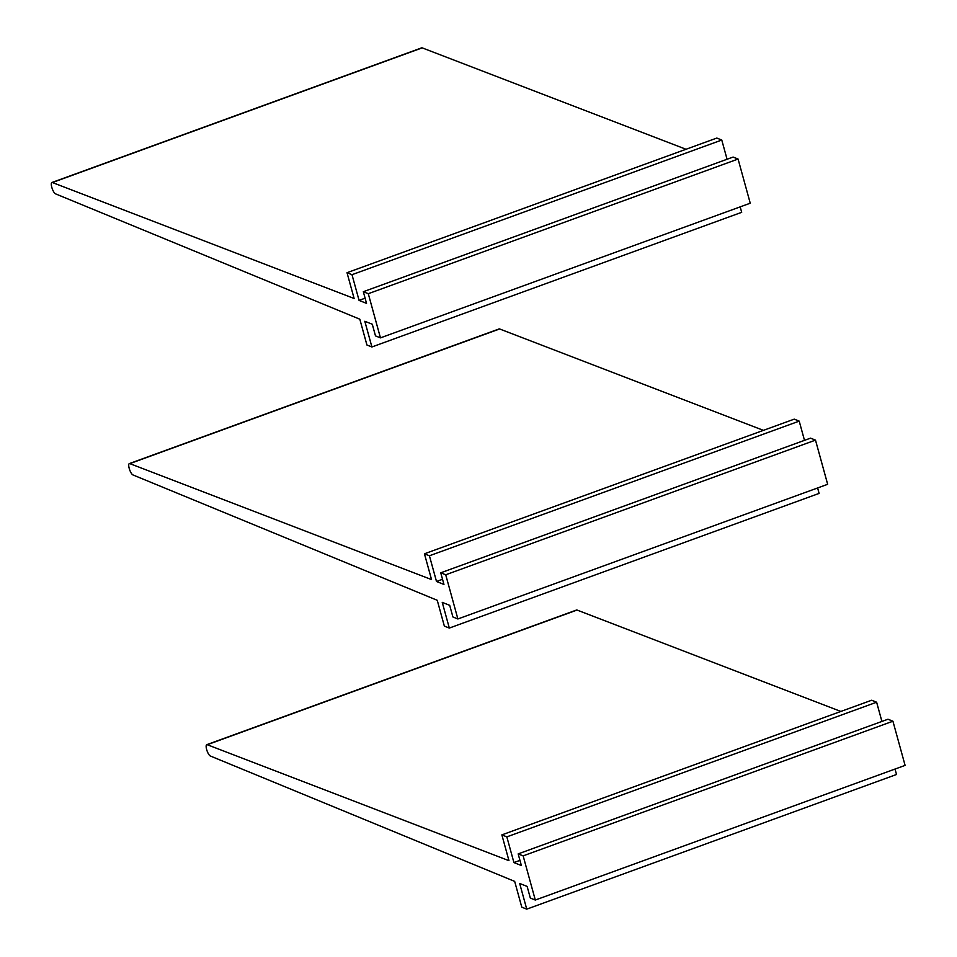 <?xml version="1.0" encoding="UTF-8"?>
<svg xmlns="http://www.w3.org/2000/svg" width="957" height="957" viewBox="0 0 957 957"><rect width="100%" height="100%" fill="white"/><g stroke="black" fill="none" stroke-linecap="round" stroke-linejoin="round"><path stroke-width="1.44" d="M740.18 206.879L741.687 212.322L371.902 346.972L366.926 344.998L359.82 319.207L55.518 193.84A6.053 1.818 70 0 1 52.013 188.05A6.053 1.818 70 0 1 51.905 182.512A6.053 1.818 70 0 1 52.408 182.536L354.126 298.5L347.02 272.709L351.997 274.695L359.066 300.39L366.531 303.369L363.325 291.718L368.289 293.703L380.455 337.869L750.24 203.207L738.074 159.041L368.289 293.703M51.905 182.512L421.69 47.85A6.053 1.818 70 0 1 422.193 47.874L686.002 149.268M351.997 274.695L721.769 140.033L716.805 138.059L347.02 272.709M365.107 298.201L359.066 300.39M721.769 140.033L727.069 159.257M738.074 159.041L733.098 157.056L363.325 291.718M371.902 346.972L364.82 321.277L372.285 324.244L375.491 335.895L380.455 337.869M817.613 487.962L819.108 493.405L449.323 628.067L444.347 626.081L437.253 600.29L132.951 474.935A6.053 1.818 70 0 1 129.434 469.145A6.053 1.818 70 0 1 129.339 463.595A6.053 1.818 70 0 1 129.829 463.619L431.547 579.583L424.441 553.804L429.418 555.778L436.5 581.485L443.952 584.452L440.746 572.812L445.723 574.786L457.889 618.964L827.661 484.302L815.496 440.124L445.723 574.786M129.339 463.595L499.111 328.933A6.053 1.818 70 0 1 499.614 328.969L763.423 430.363M429.418 555.778L799.203 421.128L794.226 419.142L424.441 553.804M442.529 579.284L436.5 581.485M799.203 421.128L804.49 440.352M815.496 440.124L810.531 438.15L440.746 572.812M449.323 628.067L442.242 602.36L449.706 605.338L452.912 616.978L457.889 618.964M895.034 769.057L896.53 774.488L526.745 909.15L521.78 907.164L514.675 881.385L210.373 756.018A6.053 1.818 70 0 1 206.856 750.228A6.053 1.818 70 0 1 206.76 744.678A6.053 1.818 70 0 1 207.262 744.713L508.968 860.678L501.863 834.887L506.839 836.873L513.921 862.568L521.374 865.535L518.168 853.895L523.144 855.869L535.31 900.047L905.095 765.385L892.929 721.219L523.144 855.869M206.76 744.678L576.545 610.028A6.053 1.818 70 0 1 577.035 610.052L840.844 711.446M506.839 836.873L876.624 702.211L871.648 700.237L501.863 834.887M519.95 860.367L513.921 862.568M876.624 702.211L881.911 721.434M892.929 721.219L887.952 719.233L518.168 853.895M526.745 909.15L519.675 883.455L527.128 886.421L530.334 898.061L535.31 900.047M52.408 182.536L422.193 47.874M129.829 463.619L499.614 328.969M207.262 744.713L577.035 610.052"/></g></svg>
